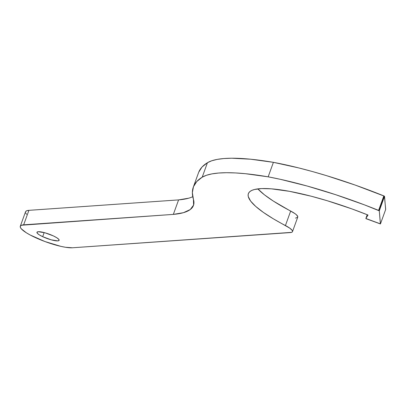 <?xml version="1.0" encoding="UTF-8"?>
<svg xmlns="http://www.w3.org/2000/svg" width="406" height="406" viewBox="0 0 406 406"><rect width="100%" height="100%" fill="white"/><g stroke="black" fill="none" stroke-linecap="round" stroke-linejoin="round"><path stroke-width="0.61" d="M42.686 236.678L44.168 232.582L42.686 236.678L51.151 239.814L57.799 240.895L59.109 240.398L58.733 239.286L56.728 237.713L53.409 235.927A11.804 2.395 19.9 0 1 59.144 240.322A11.804 2.395 19.9 0 1 42.686 236.678A11.804 2.395 19.9 0 1 36.946 232.288A11.804 2.395 19.9 0 1 53.409 235.927L44.939 232.795L38.296 231.714L36.987 232.207L37.362 233.323L39.362 234.891L42.686 236.678M198.727 172.2L202.01 167.044L207.446 162.71L211.683 160.791L217.174 159.401L223.863 158.543L231.709 158.223L250.639 159.213L273.405 162.339L298.74 167.922L312.376 171.53L326.444 175.625L355.25 185.095L384.406 196.189L385.7 209.384L380.452 223.879L379.29 210.831L384.538 196.342L384.056 195.996L378.813 210.486L379.29 210.831L380.381 223.939L366.045 218.692L365.852 218.469L368.034 215.043L351.758 208.857L327.14 200.701L311.28 196.235L289.458 191.322L271.228 188.82L261.667 188.577L254.506 189.485L251.893 190.368L249.949 191.525L248.695 192.951L248.132 194.631L248.269 196.56L250.629 201.092L255.709 206.415L263.357 212.384L273.36 218.824L289.767 228.147L292.173 230.359L292.543 231.227L292.34 231.897L291.569 232.359L72.425 247.777L65.442 247.264L60.87 246.361L44.995 241.56L30.145 234.983L26.334 232.775L21.33 228.852L20.33 227.284L20.391 226.061L21.518 225.234L173.342 214.388L183.451 212.678L190.247 209.552L193.591 205.071L193.423 199.326L192.363 192.632L193.479 186.689L196.763 181.533L202.198 177.199L206.441 175.28L211.927 173.89L218.616 173.032L226.467 172.712L235.409 172.936L245.391 173.702L268.163 176.828L280.46 179.34L307.129 186.019L335.549 194.657L364.41 204.852L379.29 210.831L384.538 196.342L385.624 209.445M385.685 209.42L380.452 223.879L365.852 218.474L368.034 215.043A103.083 20.904 19.9 0 0 248.36 193.657A103.083 20.904 19.9 0 0 285.428 225.543L290.671 211.054L285.428 225.543A19.671 3.989 19.9 0 1 292.498 231.628L297.745 217.139A19.671 3.989 -160.1 0 0 290.671 211.054A103.083 20.904 -160.1 0 1 257.81 188.886L264.468 194.839L273.324 201.066L295.015 213.657L296.481 214.83L297.791 216.733L297.588 217.408L295.502 218.093M26.578 214.358L25.573 212.79M25.639 211.567L26.766 210.739L28.912 210.338L178.589 199.899L188.694 198.189M292.498 231.628A19.671 3.989 19.9 0 1 290.254 232.582L72.425 247.777A29.506 5.983 19.9 0 1 40.143 239.662A29.506 5.983 19.9 0 1 20.3 226.259A29.506 5.983 19.9 0 1 23.665 224.828L28.912 210.338A29.506 5.983 -160.1 0 0 25.548 211.77L20.3 226.259M23.665 224.828L28.912 210.338L178.589 199.899L173.342 214.388L23.665 224.828M193.312 187.125A375.657 76.181 19.9 0 1 202.198 177.199L207.446 162.71A375.657 76.181 -160.1 0 0 198.559 172.636L193.312 187.125A375.657 76.181 19.9 0 0 193.423 199.326A187.181 37.956 19.9 0 1 193.479 205.406A187.181 37.956 19.9 0 1 173.342 214.388L178.589 199.899A187.181 37.956 -160.1 0 0 192.764 196.687M207.446 162.71L202.198 177.199A192.241 38.986 19.9 0 1 268.163 176.828L273.405 162.339A192.241 38.986 -160.1 0 0 207.446 162.71M273.405 162.339L268.163 176.828A143.227 29.044 19.9 0 1 378.595 210.389L383.837 195.9A143.227 29.044 -160.1 0 0 273.405 162.339M378.595 210.389L383.837 195.9L378.595 210.389M385.7 209.405L380.452 223.894M365.852 218.469L367.212 214.713"/></g></svg>
